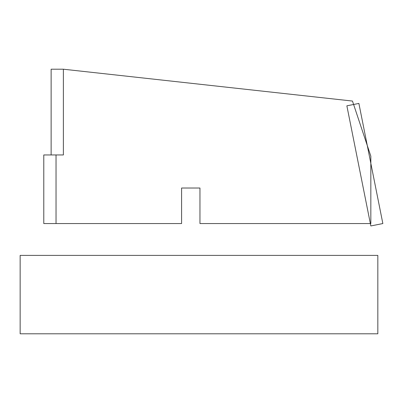 <?xml version="1.0" encoding="UTF-8"?>
<svg xmlns="http://www.w3.org/2000/svg" width="403" height="403" viewBox="0 0 403 403"><rect width="100%" height="100%" fill="white"/><g stroke="black" fill="none" stroke-linecap="round" stroke-linejoin="round"><path stroke-width="0.6" d="M199.959 223.549L370.836 223.549L370.836 156.178L352.464 101.057L63.382 69.21L63.382 154.954L56.032 154.954L56.032 223.549L181.587 223.549L181.587 188.025L199.959 188.025L199.959 223.549M199.959 188.025L181.587 188.025M63.382 154.954L63.382 69.21L51.131 69.21L51.131 154.954L63.382 154.954M56.032 223.549L56.032 154.954L43.781 154.954L43.781 223.549L56.032 223.549M346.867 105.823L370.836 225.947L382.85 223.549L358.882 103.425L346.867 105.823M377.828 255.396L377.828 333.79L20.15 333.79L20.15 255.396L377.828 255.396"/></g></svg>
